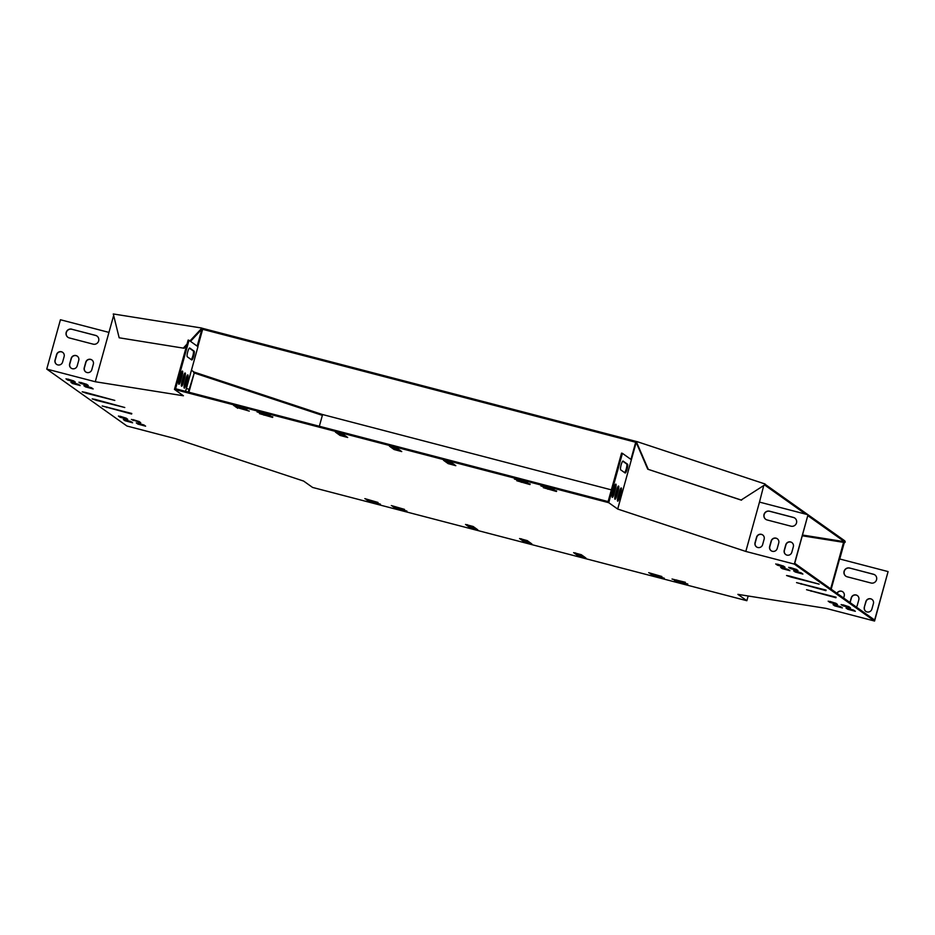 <?xml version="1.0" encoding="UTF-8"?>
<svg xmlns="http://www.w3.org/2000/svg" width="935" height="935" viewBox="0 0 935 935"><rect width="100%" height="100%" fill="white"/><g stroke="black" fill="none" stroke-linecap="round" stroke-linejoin="round"><path stroke-width="1.4" d="M620.057 492.137L619.356 491.95M617.042 491.342L616.352 491.167M614.038 490.559L613.337 490.384M611.361 489.87L322.108 414.415L193.989 372.025L191.453 370.225M636.431 441.507L202.159 328.232L201.913 329.108L636.186 442.384L636.922 441.589L765.04 483.979L764.795 484.856L741.069 500.073L647.745 469.195L636.186 442.384L636.922 441.589M764.596 484.984L805.689 514.145M807.933 515.746L844.539 541.716L802.581 535.042M764.982 484.213L844.784 540.839L843.861 542.452M844.539 541.716L845.263 541.961L844.784 540.839M119.166 337.792L184.102 348.252L119.166 337.792L113.275 313.961L201.434 327.986L201.913 329.108L190.518 341.368M202.159 328.232L201.434 327.986M845.263 541.961L844.13 543.177M741.572 500.155L647.745 469.195M648.236 469.276L636.688 442.465M193.557 371.721L194.433 373.042M193.487 371.943L193.919 372.925M321.219 414.988L322.108 414.415M184.102 348.252L186.626 345.541M183.377 348.019L187.023 344.092M189.945 340.959L201.189 328.863M139.186 421.58L133.167 419.651M91.642 387.838L85.611 385.91M80.714 382.438L86.745 384.367M78.669 384.449L72.638 382.52M126.213 418.202L120.183 416.274M125.08 419.745L131.11 421.673M530.355 542.826L524.477 541.003L521.333 538.77M476.289 528.719L470.41 526.896L467.266 524.664M584.422 556.933L578.555 555.109L575.399 552.877M400.227 450.471L394.348 448.648L391.204 446.416M454.293 464.578L448.414 462.755L445.27 460.523M346.16 436.365L340.282 434.541L337.138 432.309M788.392 569.59L782.373 567.662M835.948 603.332L829.918 601.404M834.815 604.875L840.846 606.803M848.922 606.721L842.903 604.793M801.377 572.968L795.346 571.04M790.449 567.568L796.48 569.497M617.696 509.049L631.382 459.716L622.418 453.346L621.553 453.124L608.112 501.581L175.57 388.75L189.01 340.293L188.145 340.071L174.459 389.404L183.424 395.774L95.265 381.737L46.75 369.08L126.985 426.033L175.511 438.69L303.618 481.069L312.582 487.439L746.855 600.714L737.89 594.356L826.049 608.381L874.564 621.039L794.329 564.097L745.814 551.44L617.696 509.049L608.732 502.691L174.459 389.404M839.747 558.978L844.293 542.592L843.569 542.358L839.011 558.803L888.086 571.589L874.646 620.045L794.738 563.326L808.015 514.753L759.489 502.095L745.814 551.44M847.788 608.264L853.819 610.193M777.476 564.179L783.507 566.119M67.741 379.049L73.771 380.977M138.064 423.134L144.083 425.063M272.634 417.431L259.439 413.621L272.786 416.87M529.993 484.564L516.798 480.754L530.157 484.003M556.489 491.483L543.293 487.661L556.652 490.922M139.046 421.475L140.706 422.69L131.403 419.429L139.046 421.475M91.49 387.733L93.149 388.948L85.517 386.891L83.858 385.676L91.49 387.733M86.593 384.262L78.961 382.205L80.62 383.42L88.252 385.477L86.593 384.262M648.68 572.688L661.875 576.509L648.68 572.688M391.321 505.554L404.516 509.376L391.321 505.554M364.825 498.635L378.02 502.457L364.825 498.635M527.597 482.869L514.402 479.047L527.761 482.308M270.238 415.736L257.043 411.914L270.39 415.175M78.517 384.343L80.176 385.559L72.544 383.502L70.885 382.298L78.517 384.343M126.061 418.097L127.721 419.312L120.089 417.255L118.429 416.04L126.061 418.097M393.717 507.249L406.912 511.071L393.717 507.249M651.076 574.382L664.282 578.204L651.076 574.382M233.692 405.58L246.898 409.39L233.692 405.58M124.986 420.727L132.618 422.784L130.958 421.568L123.326 419.511L124.986 420.727L125.232 419.85M687.622 584.55L674.427 580.728L687.774 583.989M524.243 541.879L519.579 538.537L527.211 540.594L531.875 543.936L524.243 541.879L524.477 541.003M470.165 527.772L465.513 524.442L473.145 526.487L477.797 529.829L470.165 527.772L470.41 526.896M581.278 554.7L585.941 558.043L578.309 555.986L573.646 552.643L581.278 554.7M95.358 399.455L124.776 407.508L96.761 400.449L92.214 398.883L95.358 399.455M85.365 392.373L114.795 400.414L86.768 393.366L82.222 391.8L85.365 392.373M131.625 414.03L102.195 405.977L131.777 413.469M397.083 448.239L401.734 451.582L394.102 449.525L389.451 446.182L397.083 448.239M451.149 462.346L455.801 465.688L448.169 463.631L443.517 460.289L451.149 462.346M340.036 435.418L335.384 432.075L343.016 434.132L347.668 437.475L340.036 435.418L340.282 434.541M825.956 590.663L796.538 582.61L826.108 590.102M835.948 597.757L806.531 589.704L836.1 597.196M789.701 576.089L819.118 584.141L791.092 577.082L786.545 575.516L789.701 576.089M782.279 568.644L780.62 567.428L788.252 569.485L789.911 570.701L782.279 568.644L782.525 567.767M829.824 602.385L828.165 601.17L835.796 603.227L837.456 604.442L829.824 602.385L830.07 601.509M834.721 605.868L842.353 607.914L840.694 606.698L833.062 604.653L834.721 605.868L834.967 604.98M842.809 605.775L841.138 604.559L848.77 606.616L850.441 607.832L842.809 605.775L843.043 604.898M795.253 572.021L793.593 570.817L801.225 572.863L802.885 574.078L795.253 572.021L795.498 571.145M796.328 569.392L788.696 567.335L790.356 568.55L797.987 570.607L796.328 569.392M847.694 609.246L855.326 611.303L853.667 610.087L846.035 608.03L847.694 609.246L847.94 608.369M783.355 566.002L775.723 563.957L777.382 565.172L785.014 567.218L783.355 566.002M367.221 500.342L380.416 504.164L367.221 500.342M73.62 380.872L65.988 378.815L67.647 380.031L75.279 382.088L73.62 380.872M554.093 489.776L540.898 485.955L554.245 489.215M685.226 582.844L672.031 579.022L685.378 582.283M137.959 424.116L145.603 426.173L143.932 424.958L136.3 422.9L137.959 424.116L138.205 423.239M236.087 407.274L249.294 411.096L236.087 407.274M197.858 346.581L202.392 330.23L201.165 329.903M197.203 346.102L201.668 329.985M319.338 426.255L322.365 415.374L194.246 372.983L189.688 389.427L189.034 389.24L188.239 392.057M630.95 459.401L635.438 443.19L636.665 443.506M631.382 459.716L635.94 443.272M802.37 535.802L843.569 542.358M748.164 595.992L746.855 600.714M888.086 571.589L874.564 621.039M794.329 564.097L808.015 514.753M849.646 568.024L873.442 574.23A4.558 4.453 125.4 0 1 876.27 580.495A4.558 4.453 125.4 0 1 871.011 583.008L847.215 576.801A4.558 4.453 125.4 0 1 844.387 570.525A4.558 4.453 125.4 0 1 849.646 568.024L873.606 574.347A4.558 4.453 125.4 0 1 874.95 574.955M836.93 593.281A3.997 3.904 125.4 0 1 844.212 596.004L843.65 598.038M864.326 607.119L865.845 601.637A3.997 3.904 125.4 0 1 871.934 599.37A3.997 3.904 125.4 0 1 873.407 603.613L871.887 609.094A3.997 3.904 125.4 0 1 865.798 611.361A3.997 3.904 125.4 0 1 864.326 607.119L865.997 601.754A3.997 3.904 125.4 0 1 872.016 599.428M849.95 602.514L851.247 597.827A3.997 3.904 125.4 0 1 857.337 595.56A3.997 3.904 125.4 0 1 858.809 599.803L857.29 605.284A3.997 3.904 125.4 0 1 856.308 607.025M845.871 576.194A4.558 4.453 125.4 0 1 849.81 568.141M837.094 593.386A3.997 3.904 125.4 0 1 842.821 591.808M865.88 611.42A3.997 3.904 125.4 0 1 864.478 607.236M850.102 602.619L851.399 597.944A3.997 3.904 125.4 0 1 857.418 595.618M763.743 485.546L759.489 502.095M622.418 453.346L608.732 502.691M624.627 472.631A4.558 0.923 104.6 0 0 626.473 468.073A4.558 0.923 104.6 0 0 626.672 463.97L622.745 461.189M617.439 500.4A3.997 0.806 104.6 0 0 618.549 497.572L620.069 492.091A3.997 0.806 104.6 0 0 620.641 488.502M612.051 496.578A3.997 0.806 104.6 0 0 613.15 493.75L614.669 488.269A3.997 0.806 104.6 0 0 615.242 484.669M614.751 498.484A3.997 0.806 104.6 0 0 615.849 495.655L617.369 490.174A3.997 0.806 104.6 0 0 617.942 486.586M623.142 461.084A4.558 0.923 104.6 0 0 623.072 461.048A4.558 0.923 104.6 0 0 621.074 465.069A4.558 0.923 104.6 0 0 620.711 469.849L625.106 472.97A4.558 0.923 104.6 0 0 625.164 473.005A4.558 0.923 104.6 0 0 627.163 468.984A4.558 0.923 104.6 0 0 627.537 464.204L623.002 461.048M620.933 492.324A3.997 0.806 104.6 0 0 621.237 487.953A3.997 0.806 104.6 0 0 619.531 491.331L618.012 496.812A3.997 0.806 104.6 0 0 617.708 501.172A3.997 0.806 104.6 0 0 619.414 497.806L620.933 492.324L620.069 492.091M615.534 488.491A3.997 0.806 104.6 0 0 615.849 484.131A3.997 0.806 104.6 0 0 614.143 487.497L612.624 492.979A3.997 0.806 104.6 0 0 612.308 497.338A3.997 0.806 104.6 0 0 614.014 493.972L615.534 488.491L614.669 488.269M618.234 490.408A3.997 0.806 104.6 0 0 618.549 486.048A3.997 0.806 104.6 0 0 616.843 489.414L615.312 494.895A3.997 0.806 104.6 0 0 615.008 499.255A3.997 0.806 104.6 0 0 616.714 495.889L618.234 490.408L617.369 490.174M794.867 518.119A4.558 4.453 -54.6 0 0 793.523 517.511L769.739 511.305A4.558 4.453 -54.6 0 0 765.8 519.357M762.738 534.984A3.997 3.904 -54.6 0 0 756.731 537.309L755.211 542.791A3.997 3.904 -54.6 0 0 756.602 546.975M791.933 542.592A3.997 3.904 -54.6 0 0 785.926 544.918L784.407 550.399A3.997 3.904 -54.6 0 0 785.797 554.595M777.336 538.794A3.997 3.904 -54.6 0 0 771.328 541.12L769.809 546.601A3.997 3.904 -54.6 0 0 771.2 550.785M790.928 526.171A4.558 4.453 -54.6 0 0 794.785 518.06A4.558 4.453 -54.6 0 0 793.371 517.406L769.575 511.2A4.558 4.453 -54.6 0 0 765.718 519.299A4.558 4.453 -54.6 0 0 767.144 519.965L790.928 526.171M764.14 539.168A3.997 3.904 -54.6 0 0 762.668 534.925A3.997 3.904 -54.6 0 0 756.567 537.193L755.048 542.674A3.997 3.904 -54.6 0 0 756.52 546.917A3.997 3.904 -54.6 0 0 762.621 544.649L764.14 539.168M793.336 546.788A3.997 3.904 -54.6 0 0 791.863 542.545A3.997 3.904 -54.6 0 0 785.762 544.813L784.243 550.294A3.997 3.904 -54.6 0 0 785.716 554.537A3.997 3.904 -54.6 0 0 791.816 552.269L793.336 546.788M778.738 542.978A3.997 3.904 -54.6 0 0 777.265 538.735A3.997 3.904 -54.6 0 0 771.165 541.003L769.645 546.484A3.997 3.904 -54.6 0 0 771.118 550.727A3.997 3.904 -54.6 0 0 777.219 548.459L778.738 542.978M189.209 389.287L194.246 372.983M186.381 388.539L189.034 389.24M46.75 369.08L60.436 319.747L108.951 332.404L95.265 381.737M113.416 316.299L108.951 332.404M197.963 346.686L189.01 340.293M191.698 359.917L187.304 356.796A4.558 0.923 -75.4 0 1 187.678 352.016A4.558 0.923 -75.4 0 1 189.665 347.995A4.558 0.923 -75.4 0 1 189.735 348.03L194.129 351.151A4.558 0.923 -75.4 0 1 193.755 355.931A4.558 0.923 -75.4 0 1 191.757 359.952A4.558 0.923 -75.4 0 1 191.698 359.917M184.604 383.759L186.123 378.266A3.997 0.806 -75.4 0 1 187.83 374.9A3.997 0.806 -75.4 0 1 187.526 379.259L186.007 384.741A3.997 0.806 -75.4 0 1 184.3 388.118A3.997 0.806 -75.4 0 1 184.604 383.759M179.216 379.926L180.735 374.444A3.997 0.806 -75.4 0 1 182.442 371.078A3.997 0.806 -75.4 0 1 182.138 375.438L180.607 380.919A3.997 0.806 -75.4 0 1 178.901 384.285A3.997 0.806 -75.4 0 1 179.216 379.926M181.916 381.842L183.435 376.361A3.997 0.806 -75.4 0 1 185.142 372.995A3.997 0.806 -75.4 0 1 184.826 377.354L183.307 382.836A3.997 0.806 -75.4 0 1 181.6 386.202A3.997 0.806 -75.4 0 1 181.916 381.842M189.338 348.136L193.264 350.917A4.558 0.923 -75.4 0 1 193.066 355.019A4.558 0.923 -75.4 0 1 191.219 359.578M187.234 375.438A3.997 0.806 -75.4 0 1 186.661 379.037L185.142 384.519A3.997 0.806 -75.4 0 1 184.031 387.347M181.834 371.616A3.997 0.806 -75.4 0 1 181.273 375.216L179.742 380.697A3.997 0.806 -75.4 0 1 178.643 383.525M184.534 373.533A3.997 0.806 -75.4 0 1 183.961 377.121L182.442 382.602A3.997 0.806 -75.4 0 1 181.343 385.43M97.03 336.086A4.558 4.453 -54.6 0 0 95.686 335.478L71.901 329.272A4.558 4.453 -54.6 0 0 67.963 337.325M91.934 359.998A3.997 3.904 -54.6 0 0 85.926 362.324L84.407 367.806A3.997 3.904 -54.6 0 0 85.798 371.99M62.738 352.39A3.997 3.904 -54.6 0 0 56.731 354.716L55.2 360.197A3.997 3.904 -54.6 0 0 56.603 364.381M77.336 356.188A3.997 3.904 -54.6 0 0 71.329 358.514L69.798 363.995A3.997 3.904 -54.6 0 0 71.2 368.191M71.738 329.167A4.558 4.453 -54.6 0 0 67.881 337.266A4.558 4.453 -54.6 0 0 69.307 337.932L93.091 344.138A4.558 4.453 -54.6 0 0 96.948 336.027A4.558 4.453 -54.6 0 0 95.522 335.373L71.901 329.272M93.336 364.183A3.997 3.904 -54.6 0 0 91.864 359.94A3.997 3.904 -54.6 0 0 85.763 362.207L84.243 367.7A3.997 3.904 -54.6 0 0 85.716 371.943A3.997 3.904 -54.6 0 0 91.817 369.664L93.336 364.183M64.129 356.574A3.997 3.904 -54.6 0 0 62.657 352.331A3.997 3.904 -54.6 0 0 56.567 354.599L55.048 360.08A3.997 3.904 -54.6 0 0 56.521 364.323A3.997 3.904 -54.6 0 0 62.61 362.055L64.129 356.574M78.739 360.384A3.997 3.904 -54.6 0 0 77.254 356.142A3.997 3.904 -54.6 0 0 71.165 358.409L69.646 363.89A3.997 3.904 -54.6 0 0 71.118 368.133A3.997 3.904 -54.6 0 0 77.208 365.865L78.739 360.384M839.011 558.803L830.677 588.84M839.572 558.931L831.18 589.19M189.688 389.427L188.905 392.233M185.574 391.368L197.975 346.663L185.597 391.368M790.601 567.674L790.356 568.55M777.628 564.296L777.382 565.172M791.092 577.082L791.255 576.498M811.077 591.259L811.241 590.675M801.085 584.176L801.248 583.592M448.169 463.631L448.414 462.755M394.102 449.525L394.348 448.648M106.754 407.543L106.906 406.959M86.768 393.366L86.932 392.77M96.761 400.449L96.924 399.864M578.309 555.986L578.555 555.109M679.137 581.699L678.974 582.295M368.787 500.751L368.624 501.335M67.893 379.154L67.647 380.031M235.258 405.977L235.094 406.561M545.608 486.936L545.444 487.521M652.478 575.376L652.642 574.791M395.119 508.243L395.283 507.658M120.089 417.255L120.334 416.379M72.544 383.502L72.79 382.625M261.59 413.48L261.753 412.896M518.948 480.613L519.112 480.029M366.391 499.045L366.228 499.629M676.741 580.004L676.578 580.588M392.723 506.548L392.875 505.964M650.082 573.681L650.246 573.097M80.866 382.544L80.62 383.42M85.517 386.891L85.763 386.015M133.074 420.633L133.308 419.757M548.003 488.643L547.84 489.227M237.654 407.683L237.49 408.268M521.344 482.308L521.508 481.724M263.986 415.175L264.149 414.591M182.442 382.602L183.307 382.836M183.961 377.121L184.826 377.354M615.849 495.655L616.714 495.889M179.742 380.697L180.607 380.919M181.273 375.216L182.138 375.438M613.15 493.75L614.014 493.972M185.142 384.519L186.007 384.741M186.661 379.037L187.526 379.259M618.549 497.572L619.414 497.806M193.264 350.917L194.129 351.151M626.672 463.97L627.537 464.204"/></g></svg>

